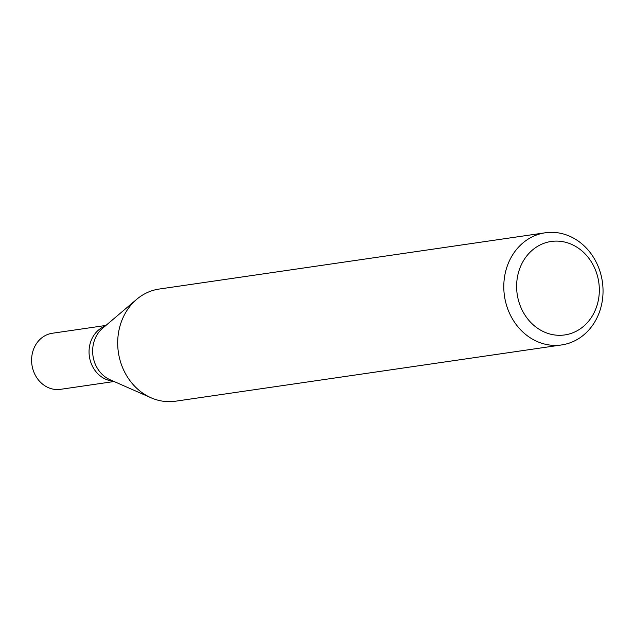 <?xml version="1.0" encoding="UTF-8"?>
<svg xmlns="http://www.w3.org/2000/svg" width="634" height="634" viewBox="0 0 634 634"><rect width="100%" height="100%" fill="white"/><g stroke="black" fill="none" stroke-linecap="round" stroke-linejoin="round"><path stroke-width="0.95" d="M600.073 310.184A56.672 49.468 -98.3 0 1 561.589 344.944A56.672 49.468 -98.3 0 1 504.466 295.999A56.672 49.468 -98.3 0 1 545.24 232.789A56.672 49.468 -98.3 0 1 600.073 310.184M545.24 232.789L159.142 289.056A56.672 49.468 81.7 0 0 136.675 299.343A56.672 49.468 81.7 0 0 118.312 351.894A56.672 49.468 81.7 0 0 150.401 397.486A56.672 49.468 81.7 0 0 151.019 397.764A56.672 49.468 81.7 0 0 175.483 401.211L561.589 344.944M596.856 305.968A47.225 41.226 -98.3 0 1 526.331 317.111A47.225 41.226 -98.3 0 1 550.74 241.538A47.225 41.226 -98.3 0 1 596.856 305.968M105.41 379.1A28.332 24.734 81.7 0 0 113.201 381.129A28.332 24.734 81.7 0 1 105.41 379.1A28.332 24.734 81.7 0 1 89.045 351.957A28.332 24.734 81.7 0 1 105.181 326.082A28.332 24.734 81.7 0 0 89.045 351.957A28.332 24.734 81.7 0 0 105.41 379.1M105.926 325.44L52.329 333.254A28.332 24.734 81.7 0 0 31.7 357.631A28.332 24.734 81.7 0 0 47.954 387.469A28.332 24.734 81.7 0 0 60.499 389.331L114.104 381.517M136.675 299.343L102.565 328.293A29.624 25.859 81.7 0 0 92.968 355.769A29.624 25.859 81.7 0 0 109.745 379.6A29.624 25.859 81.7 0 0 110.062 379.742L151.019 397.764"/></g></svg>
